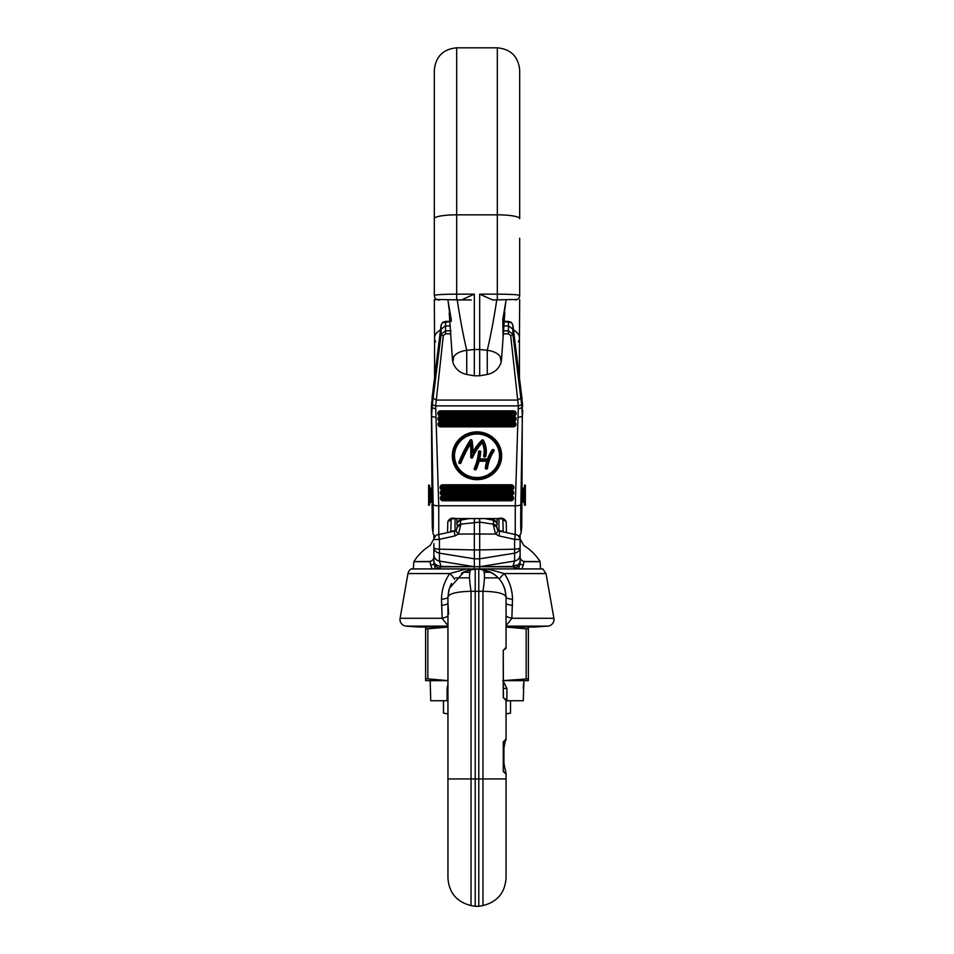 <?xml version="1.0" encoding="UTF-8"?>
<svg xmlns="http://www.w3.org/2000/svg" width="954" height="954" viewBox="0 0 954 954"><rect width="100%" height="100%" fill="white"/><g stroke="black" fill="none" stroke-linecap="round" stroke-linejoin="round"><path stroke-width="1.43" d="M471.288 47.819L472.015 47.819L471.288 47.819M469.153 518.594L461.509 520.013L460.579 520.92L460.579 525.439L458.421 534.037L455.046 535.898L439.412 539.344L439.412 561.059L441.118 566.449L474.317 566.7L441.297 566.903L437.254 568.93L474.317 568.93L474.317 566.7L439.412 561.059C436.002 560.248 434.153 558.233 433.879 555.001L433.879 557.303A7.823 4.889 180 0 1 430.111 561.489L430.111 561.703C408.682 561.679 408.682 561.608 430.111 561.489L430.612 564.947A7.823 0.882 180 0 0 433.879 564.231L433.879 561.322L435.215 568.679A7.823 1.3 146.5 0 0 433.51 568.93L432.186 568.93L430.612 564.947M447.951 778.953L471.037 778.953L471.037 905.561C456.704 901.959 449.012 892.801 447.951 878.062L447.951 597.168C448.881 593.626 456.584 591.671 471.037 591.277C469.034 578.386 469.034 571.196 471.037 569.669L479.683 568.93L479.683 549.921L474.317 549.921L474.317 518.594M438.375 567.94C435.513 566.545 434.01 564.339 433.879 561.322L433.879 547.477C434.142 548.455 435.99 549.027 439.412 549.182L474.317 549.921L474.317 566.7L512.703 566.903L518.308 568.93M461.509 518.594L461.509 519.477M435.668 341.854A20.106 11.496 0 0 1 434.547 338.062A20.106 11.496 0 0 1 434.547 338.038A20.106 11.496 0 0 1 440.509 329.905M474.317 324.42L474.317 294.154L461.414 299.95L436.741 299.449M474.317 319.721L474.317 318.409M479.683 319.721L479.683 318.409M479.683 324.42L479.683 294.154L497.332 294.154C511.034 294.249 518.475 294.691 519.68 295.478L519.68 238.238M471.204 299.95L457.24 299.95C460.055 318.576 463.215 335.367 466.744 350.321C460.448 351.132 456.084 353.29 453.651 356.808L452.852 362.401C455.273 368.983 459.9 373.002 466.744 374.469L474.317 375.804L474.317 321.689M435.322 299.95L434.368 299.496M466.744 374.469L466.744 350.321A9305.352 5515.062 180 0 1 474.329 349.498L479.671 349.498A9305.352 5515.062 0 0 1 487.255 350.321L487.255 374.469L479.683 375.804L479.683 321.689M517.259 299.449L492.586 299.95L479.683 294.154M518.332 341.854A20.106 11.496 180 0 0 519.453 338.062A20.106 11.496 180 0 0 519.453 338.038A20.106 11.496 180 0 0 513.49 329.905M503.056 335.391L502.782 319.363A5.581 4.698 13.2 0 1 502.794 321.248L503.056 335.379A5.581 2.898 3.5 0 0 503.056 335.379L503.056 335.379A5.581 2.898 3.5 0 0 503.056 335.367M496.76 299.95C493.945 318.576 490.785 335.367 487.255 350.321C493.552 351.132 497.916 353.29 500.349 356.808L501.148 362.401C498.727 368.983 494.1 373.002 487.255 374.469M506.121 299.95L506.109 300.033A5.581 4.734 9 0 0 506.121 299.95L502.782 319.363M447.879 299.95L447.891 300.033A5.581 4.734 171 0 1 447.879 299.95L451.218 319.363A5.581 4.698 166.8 0 0 451.206 321.248L451.218 319.363M515.625 567.94C518.487 566.545 519.99 564.339 520.121 561.322L518.785 568.679A7.823 1.3 33.5 0 1 520.49 568.93L521.814 568.93L523.388 564.947A7.823 0.882 0 0 1 520.121 564.231L520.121 547.477C519.882 548.455 518.034 549.027 514.588 549.182L514.588 553.165L479.683 558.805L474.317 558.805L439.412 553.165C435.966 552.378 434.118 550.482 433.879 547.477L433.879 543.589M439.412 534.502A4.472 0.871 77.6 0 0 439.234 534.443A4.472 0.871 77.6 0 0 439.412 539.344L433.879 539.606L433.879 535.254M435.692 568.93L437.254 568.93M435.382 568.93L433.51 568.93M414.024 568.93L413.332 568.93L413.869 561.644C418.043 555.025 423.469 549.659 430.135 545.545L433.879 538.879M432.901 568.93L432.186 568.93M479.683 568.93L516.746 568.93M520.49 568.93L518.618 568.93M521.814 568.93L521.099 568.93M520.121 538.879L523.865 545.545C530.531 549.659 535.957 555.025 540.131 561.644L540.513 568.93M526.978 568.93L522.088 568.93M523.889 561.703C545.318 561.679 545.318 561.608 523.889 561.489L523.889 561.703M523.388 564.947L523.889 561.489A7.823 4.889 0 0 1 520.121 557.303L520.121 561.322C519.918 563.933 517.509 565.639 512.882 566.449L479.683 566.7L514.588 561.059L512.703 566.903M460.579 520.92A4.472 3.935 0 0 0 456.894 524.795L456.894 518.594M455.046 531.044A4.472 0.871 77.6 0 0 454.855 530.996L456.036 530.341A4.472 0.93 45.1 0 1 456.167 530.269L456.894 528.754A4.472 3.375 -0 0 1 460.579 525.439M520.121 557.303L520.121 555.001C519.847 558.233 517.998 560.248 514.588 561.059L514.588 553.165C517.986 552.426 519.835 550.53 520.121 547.477L520.121 539.606L514.588 539.344L514.588 549.182L479.683 549.921L479.683 518.594M433.879 561.322C434.082 563.933 436.491 565.639 441.118 566.449L441.297 566.903M433.879 539.606C434.654 536.172 436.431 534.455 439.234 534.443L454.855 530.996A4.472 0.871 77.6 0 0 455.046 535.898M456.894 528.766L456.036 530.341A4.472 0.93 45.1 0 0 458.421 534.037L495.579 534.037L498.954 535.898L514.588 539.344A4.472 0.871 102.4 0 0 514.766 534.443L499.145 530.996A4.472 0.871 102.4 0 1 498.954 535.898M456.894 524.795C457.061 521.945 458.6 520.18 461.486 519.489L461.509 520.013M492.491 518.594L492.491 519.477M497.106 524.795C496.939 521.945 495.4 520.18 492.514 519.489L493.421 520.92A4.472 3.935 180 0 1 497.106 524.795L497.106 518.594M484.847 518.594L492.491 520.013M498.954 531.044A4.472 0.871 102.4 0 1 499.145 530.996L497.964 530.341A4.472 0.93 134.9 0 0 497.833 530.269L497.106 528.754A4.472 3.375 180 0 0 493.421 525.439L495.579 534.037A4.472 0.93 134.9 0 0 497.964 530.341L497.106 528.766M520.121 543.589L520.121 535.254M513.049 565.782L517.426 565.078M519.99 562.168L520.121 559.664M514.588 534.502A4.472 0.871 102.4 0 1 514.766 534.443C517.569 534.455 519.346 536.172 520.121 539.606M489.962 571.875L478.789 568.93L481.066 568.93L437.898 568.93M443.491 700.749L443.491 713.103L447.951 713.95L444.504 713.342M446.675 713.64L443.491 713.103M510.509 700.749L510.509 713.103L506.049 713.854M506.049 713.95L509.496 713.342L506.049 713.95M497.332 299.95L497.332 47.819L456.668 47.819L456.668 214.841A22.347 3.78 180 0 0 434.32 218.621L434.32 295.478A4.472 4.472 0 0 0 438.792 299.95L439.639 299.95M497.332 47.819C510.903 49.143 518.344 56.584 519.68 70.155L519.68 218.621A22.347 3.78 0 0 0 497.332 214.841L456.668 214.841L456.668 294.154L474.317 294.154M434.32 218.621L434.32 70.155C435.656 56.584 443.097 49.143 456.668 47.819M434.32 295.478C435.513 294.691 442.954 294.249 456.668 294.154L456.668 299.95M515.208 299.95A4.472 4.472 0 0 0 519.68 295.478M493.588 449.632L492.216 449.894A0.99 0.954 0 0 1 493.588 449.632L493.778 449.751A0.99 0.954 0 0 1 494.041 451.075A40.628 39.341 180 0 0 487.518 468.259A0.99 0.954 0 0 1 486.433 469.094L486.218 469.07A0.99 0.954 0 0 1 485.347 468.009L486.29 467.997L486.218 469.07M486.433 469.094L486.504 468.02L487.518 468.259M474.973 469.785L475.235 468.76L476.273 469.273A0.99 0.954 0 0 1 474.973 469.785L474.77 469.702A0.99 0.954 0 0 1 474.245 468.45A58.707 56.858 180 0 0 478.586 451.791A0.99 0.954 0 0 1 479.659 450.932L479.886 450.944A0.99 0.954 0 0 1 480.78 451.981L479.886 450.944M485.133 455.762L485.765 456.346A0.99 0.954 0 0 1 484.572 457.061L485.133 455.762A23.099 22.371 180 0 0 482.879 440.211L482.342 440.14A54.986 53.245 180 0 0 473.005 452.685L472.373 452.53A78.765 76.272 180 0 0 471.371 440.104L470.751 439.985A138.342 133.977 180 0 0 459.494 461.951L459.458 463.405A0.99 0.954 0 0 1 458.886 462.177L459.494 461.951M473.005 450.646L473.589 450.789L472.719 452.852L473.005 450.646A79.409 76.904 180 0 0 472.015 440.45L471.371 440.104M484.572 457.061L484.358 457.014A0.99 0.954 0 0 1 483.618 455.881A21.56 20.881 180 0 0 482.462 443.288L481.937 443.205A53.448 51.754 180 0 0 472.6 457.491A0.99 0.954 0 0 1 470.704 457.073A77.214 74.782 180 0 0 470.417 444.981L469.833 444.85A136.804 132.475 180 0 0 460.937 462.94A0.99 0.954 0 0 1 459.661 463.489L459.458 463.405M470.704 457.073L472.6 457.491M459.661 463.489L460.329 462.261L460.937 462.94M477 434.01A22.479 21.763 180 0 0 454.521 455.773A22.479 21.763 180 0 0 477 477.537A22.479 21.763 180 0 0 499.479 455.773A22.479 21.763 180 0 0 477 434.01M477 432.925A23.123 22.395 180 0 0 453.877 455.32A23.123 22.395 180 0 0 477 477.715A23.123 22.395 180 0 0 500.123 455.32A23.123 22.395 180 0 0 477 432.925M452.327 455.773A24.673 23.886 180 0 0 477 479.659A24.673 23.886 180 0 0 501.673 455.773A24.673 23.886 180 0 0 477 431.876A24.673 23.886 180 0 0 452.327 455.773M452.983 455.32A24.017 23.254 180 0 0 477 478.586A24.017 23.254 180 0 0 501.017 455.32A24.017 23.254 180 0 0 477 432.067A24.017 23.254 180 0 0 452.983 455.32M504.046 321.641L511.439 322.619L512.894 325.075A2.23 1.133 -7.1 0 0 512.894 325.052L522.1 399.273M521.945 501.887L521.731 526.954C520.801 537.543 520.502 530.066 520.848 504.523L522.387 415.825L521.683 404.794L512.894 334.258L508.446 330.823L502.973 330.823M503.712 325.97L508.732 325.97L513.18 329.404L522.315 402.791L521.957 501.148M449.954 321.641L442.561 322.619L441.106 325.075A2.23 1.133 -172.9 0 1 441.106 325.052L431.375 406.07L432.043 501.148M432.055 501.887L432.269 526.954C433.199 537.543 433.498 530.066 433.152 504.523L431.613 415.825L432.317 404.794L441.106 334.258L445.554 330.823L451.027 330.823M450.848 333.84L445.554 333.84L443.324 335.558L435.656 405.879L438.733 505.775L438.768 534.562M447.533 532.618L447.82 521.707L451.17 519.572L450.753 531.903M453.603 518.559L455.714 518.547C451.922 517.473 449.286 518.523 447.82 521.707M455.714 518.547L498.286 518.547C502.054 517.485 504.69 518.535 506.18 521.707L502.83 519.572L503.247 531.903M506.467 532.618L506.18 521.707M503.152 333.84L508.446 333.84L510.676 335.558L518.344 405.879L515.267 505.775L515.232 534.562M479.707 458.719L478.896 458.874L479.707 458.719A60.901 58.981 180 0 0 480.78 451.981M480.005 459.089L487.255 459.089M492.216 449.894A42.823 41.475 180 0 0 487.554 458.886M475.664 468.593A60.257 58.349 180 0 0 478.526 460.377L487.196 460.138L486.659 461.593A42.823 41.475 180 0 0 485.347 468.009M486.659 461.593L487.494 460.555A42.179 40.843 180 0 0 485.991 467.639M479.337 461.211L478.848 460.162L479.337 461.211L486.361 461.211M476.273 469.273A60.901 58.981 180 0 0 479.027 461.438M482.342 440.14L481.877 440.152A55.642 53.877 180 0 0 473.589 450.789M481.877 440.152A0.99 0.954 0 0 1 483.451 440.354L482.879 440.211M485.765 456.346A23.755 23.003 180 0 0 483.451 440.354M470.751 439.985L470.203 440.104A138.998 134.597 180 0 0 458.886 462.177M470.203 440.104A0.99 0.954 0 0 1 472.015 440.45M480.124 451.481A60.257 58.349 180 0 1 478.896 458.874L488.019 459.053A42.179 40.843 180 0 1 492.765 449.799M450.288 325.97L445.268 325.97L440.82 329.404L431.375 406.07M445.554 333.84L445.554 321.379L451.23 321.379M443.324 335.558A2.23 1.133 -172.9 0 1 441.106 334.258L441.106 325.075L431.983 398.665M520.944 398.116L517.617 400.072L436.383 400.072L433.056 398.116M521.683 404.794L518.344 405.879L435.656 405.879L432.317 404.794M435.573 408.849L432.019 407.692L431.649 402.028M431.232 410.697L431.625 416.433L436.097 417.435M498.286 518.559L500.397 518.559M508.446 333.84L508.446 321.379L502.77 321.379M522.1 399.356L522.017 398.665M510.676 335.558A2.23 1.133 -7.1 0 0 512.894 334.258L512.894 325.075L511.308 322.333A2.23 0.763 127.7 0 1 511.439 322.619M518.427 408.849L521.981 407.692L522.315 402.791L512.894 325.052M522.768 410.697L522.375 416.433L517.903 417.435M494.041 451.075L493.504 450.276A41.284 39.973 180 0 0 486.874 467.746M479.6 451.111L478.586 451.791M474.245 468.45L474.842 468.247A59.363 57.478 180 0 0 479.242 451.397M474.842 468.247L474.77 469.702M469.833 444.85L470.823 442.644L470.417 444.981M470.239 442.525L470.227 442.501A137.448 133.107 180 0 0 460.329 462.261M471.348 456.656A77.87 75.414 180 0 0 470.847 442.632L470.823 442.644M481.937 443.205L482.128 441.654A54.092 52.387 180 0 0 471.991 456.799M483.618 455.881L484.25 455.571A22.216 21.513 180 0 0 482.664 441.714L482.462 443.288M484.727 456L484.358 457.014M470.227 442.501L470.847 442.632M429.527 505.024L428.632 505.238L428.632 485.133L429.527 485.133L429.527 505.024M525.368 485.133L525.368 505.238L524.473 505.238L524.473 485.133L525.368 485.133M455.702 577.874L469.547 577.874M484.453 577.874L498.298 577.874M447.951 625.764L442.131 618.287L441.511 599.303C441.619 589.942 444.373 581.368 449.763 573.557L466.47 568.93L411.198 568.93A6.702 6.702 0 0 0 407.978 573.557L400.096 618.287A6.702 6.702 0 0 0 406.225 626.134L447.951 626.134M506.049 625.764L511.869 618.287L512.489 599.303C512.381 589.942 509.627 581.368 504.237 573.557L546.022 573.557L553.904 618.287A6.702 6.702 0 0 1 547.775 626.134L535.087 627.016L506.049 627.016M505.179 699.783A1.121 1.085 100 0 0 504.284 698.686L503.247 697.577L503.247 650.306L506.049 647.957L506.049 597.168C505.06 593.615 497.368 591.647 482.962 591.277L482.962 905.561C497.296 901.959 504.988 892.801 506.049 878.062L506.049 773.658L503.247 771.309L503.247 741.902L506.049 739.553L506.049 699.926L503.247 697.577M504.284 740.805L503.366 741.902L504.284 740.805A1.121 1.085 -100 0 0 505.179 739.708M503.247 741.902L503.247 771.309M505.179 773.515A1.121 1.085 100 0 0 504.284 772.406L503.485 771.822M504.284 649.197L503.366 650.306L504.284 649.197A1.121 1.085 -100 0 0 505.179 648.1M503.247 650.306L503.426 697.934M505.036 741.52A1.121 0.787 -165.3 0 0 505.179 740.996L505.274 740.614M505.358 740.59L504.022 747.531L505.179 740.996M505.036 769.234A1.121 0.787 165.3 0 1 505.179 769.771L503.939 763.355L503.939 747.411M503.915 763.117L505.179 769.771M505.119 698.829A1.121 1.121 0 0 1 506.049 699.926A1.121 1.121 0 0 0 505.119 698.829M505.119 740.662A1.121 1.121 0 0 0 506.049 739.553A1.121 1.121 0 0 1 505.119 740.662M506.049 773.658A1.121 1.121 0 0 0 505.119 772.561A1.121 1.121 0 0 1 506.049 773.658L506.037 772.823M505.119 649.054A1.121 1.121 0 0 0 506.049 647.957M400.096 618.287L442.131 618.287A12.283 3.065 173.1 0 0 447.951 616.022M447.951 627.016L418.913 627.016L406.225 626.134M553.904 618.287L511.869 618.287A12.283 3.065 6.9 0 1 506.049 616.022M441.44 605.349A12.283 2.421 180 0 0 447.951 603.214L448.63 614.209M471.037 905.561L475.211 906.3L475.211 568.93L478.789 568.93L478.789 906.3L482.962 905.561M512.56 605.349A12.283 2.421 0 0 1 506.049 603.214M441.511 599.303A12.283 2.421 180 0 0 447.951 597.168L448.762 590.502M512.489 599.303A12.283 2.421 0 0 1 506.049 597.168C505.06 582.512 497.368 573.342 482.962 569.669C484.966 571.207 484.966 578.41 482.962 591.277L471.037 591.277L471.037 778.953L506.049 778.953M466.482 570.874L471.037 569.669L464.038 571.875L449.394 588.32M546.022 573.557L542.802 568.93L487.53 568.93L504.237 573.557A12.283 1.55 -39.8 0 0 499.562 579.293C494.864 573.95 489.33 570.742 482.962 569.669L483.332 569.741M502.329 583.264L504.392 587.724M505.119 590.025L506.049 597.168M466.351 570.921L461.426 573.282M451.528 583.49L449.99 586.71M449.203 588.916L447.951 597.168M407.978 573.557L449.763 573.557A12.283 1.55 -140.2 0 1 454.438 579.281M474.317 568.93L475.211 568.93L474.317 568.93M447.951 627.064L427.845 628.817L427.845 678.843L425.615 678.843L425.615 680.643L447.951 680.643L427.845 678.843M425.615 678.843L425.615 627.016M528.385 627.016L528.385 678.843L502.698 680.643M503.366 680.643L528.385 680.643L528.385 678.843M526.155 678.843L526.155 628.817L506.049 627.064M427.845 628.817L425.615 628.817M528.385 628.817L526.155 628.817M430.385 682.718L430.29 682.027M430.171 681.228L430.743 700.749L447.092 700.749L447.092 688.466L447.951 684.483M503.366 681.43L506.908 688.466L506.908 700.749L523.257 700.749L523.913 680.643M506.049 700.749L506.908 700.749M523.472 684.113L523.364 685.461M523.293 686.928L523.257 688.466M447.092 700.749L447.951 700.749M493.421 520.92L493.421 524.199L479.683 522.077L460.579 524.199A4.472 3.935 0 0 0 456.894 528.075M433.879 537.03A4.472 3.816 0 0 1 434.189 535.647M455.046 530.949L455.046 518.618M450.801 531.283L455.046 530.639A2.23 1.908 180 0 0 456.25 530.102M498.954 530.949L498.954 518.618M503.199 531.283L498.954 530.639A2.23 1.908 0 0 1 497.749 530.102M497.106 528.075A4.472 3.935 180 0 0 493.421 524.199L493.421 525.439M520.121 537.03A4.472 3.816 180 0 0 519.811 535.647M490.785 572.281L484.238 572.281M469.762 572.281L463.215 572.281M442.561 322.619A2.23 0.763 -127.7 0 1 442.692 322.333L441.106 325.052M433.152 504.523C433.581 505.322 435.441 505.751 438.733 505.775L515.267 505.775C518.559 505.751 520.419 505.322 520.848 504.523M510.95 500.778L443.05 500.778A2.659 2.576 0 0 1 440.378 498.203A2.659 2.576 0 0 1 443.05 495.615L510.95 495.615A2.659 2.576 0 0 1 513.622 498.203A2.659 2.576 0 0 1 510.95 500.778L510.95 499.204L443.05 499.204A1.371 1.336 0 0 1 441.678 497.869A1.371 1.336 0 0 1 443.05 496.533L510.95 496.533A1.371 1.336 0 0 1 512.322 497.869A1.371 1.336 0 0 1 510.95 499.204L510.95 497.177L443.05 497.177L443.05 498.334L510.95 498.334M511.082 495.376L442.918 495.376A2.659 2.576 0 0 1 440.247 492.789A2.659 2.576 0 0 1 442.918 490.213L511.082 490.213A2.659 2.576 0 0 1 513.753 492.789A2.659 2.576 0 0 1 511.082 495.376L511.082 493.79L442.918 493.79A1.371 1.336 0 0 1 441.535 492.455A1.371 1.336 0 0 1 442.918 491.131L511.082 491.131A1.371 1.336 0 0 1 512.465 492.455A1.371 1.336 0 0 1 511.082 493.79L511.082 491.763L442.918 491.763L442.918 492.932L511.082 492.932M511.237 489.962L442.763 489.962A2.659 2.576 0 0 1 440.092 487.387A2.659 2.576 0 0 1 442.763 484.799L511.237 484.799A2.659 2.576 0 0 1 513.908 487.387A2.659 2.576 0 0 1 511.237 489.962L511.237 488.376L442.763 488.376A1.371 1.336 0 0 1 441.38 487.053A1.371 1.336 0 0 1 442.763 485.717L511.237 485.717A1.371 1.336 0 0 1 512.62 487.053A1.371 1.336 0 0 1 511.237 488.376L511.237 486.361L442.763 486.361L442.763 487.518L511.237 487.518M513.3 426.843L440.7 426.843A2.659 2.576 0 0 1 438.041 424.268A2.659 2.576 0 0 1 440.7 421.68L513.3 421.68A2.659 2.576 0 0 1 515.959 424.268A2.659 2.576 0 0 1 513.3 426.843L513.3 425.257L440.7 425.257A1.371 1.336 0 0 1 439.329 423.934A1.371 1.336 0 0 1 440.7 422.598L513.3 422.598A1.371 1.336 0 0 1 514.671 423.934A1.371 1.336 0 0 1 513.3 425.257L513.3 423.242L440.7 423.242L440.7 424.399L513.3 424.399M513.407 421.441L440.593 421.441A2.659 2.576 0 0 1 437.922 418.854A2.659 2.576 0 0 1 440.593 416.278L513.407 416.278A2.659 2.576 0 0 1 516.078 418.854A2.659 2.576 0 0 1 513.407 421.441L513.407 419.855L440.593 419.855A1.371 1.336 0 0 1 439.21 418.52A1.371 1.336 0 0 1 440.593 417.196L513.407 417.196A1.371 1.336 0 0 1 514.79 418.52A1.371 1.336 0 0 1 513.407 419.855L513.407 417.828L440.593 417.828L440.593 418.997L513.407 418.997M513.502 416.027L440.498 416.027A2.659 2.576 0 0 1 437.838 413.452A2.659 2.576 0 0 1 440.498 410.864L513.502 410.864A2.659 2.576 0 0 1 516.162 413.452A2.659 2.576 0 0 1 513.502 416.027L513.502 414.441L440.498 414.441A1.371 1.336 0 0 1 439.126 413.118A1.371 1.336 0 0 1 440.498 411.782L513.502 411.782A1.371 1.336 0 0 1 514.874 413.118A1.371 1.336 0 0 1 513.502 414.441L513.502 412.414L440.498 412.414L440.498 413.583L513.502 413.583M442.918 495.376L442.918 494.518L511.082 494.518A1.896 1.836 180 0 0 512.978 492.681A1.896 1.836 180 0 0 511.082 490.845L442.918 490.845A1.896 1.836 180 0 0 441.022 492.681A1.896 1.836 180 0 0 442.918 494.518L442.918 492.932M442.918 490.213L442.918 491.763M511.082 490.213L511.082 491.763M442.763 489.962L442.763 489.104L511.237 489.104A1.896 1.836 180 0 0 513.133 487.267A1.896 1.836 180 0 0 511.237 485.443L442.763 485.443A1.896 1.836 180 0 0 440.867 487.267A1.896 1.836 180 0 0 442.763 489.104L442.763 487.518M442.763 484.799L442.763 486.361M511.237 484.799L511.237 486.361M443.05 500.778L443.05 499.92L510.95 499.92A1.896 1.836 180 0 0 512.847 498.095A1.896 1.836 180 0 0 510.95 496.259L443.05 496.259A1.896 1.836 180 0 0 441.153 498.095A1.896 1.836 180 0 0 443.05 499.92L443.05 498.334M443.05 495.615L443.05 497.177M510.95 495.615L510.95 497.177M440.498 416.027L440.498 415.169L513.502 415.169A1.896 1.836 180 0 0 515.398 413.332A1.896 1.836 180 0 0 513.502 411.508L440.498 411.508A1.896 1.836 180 0 0 438.601 413.332A1.896 1.836 180 0 0 440.498 415.169L440.498 413.583M440.498 410.864L440.498 412.414M513.502 410.864L513.502 412.414M440.593 421.441L440.593 420.571L513.407 420.571A1.896 1.836 180 0 0 515.303 418.746A1.896 1.836 180 0 0 513.407 416.91L440.593 416.91A1.896 1.836 180 0 0 438.697 418.746A1.896 1.836 180 0 0 440.593 420.571L440.593 418.997M440.593 416.278L440.593 417.828M513.407 416.278L513.407 417.828M440.7 426.843L440.7 425.985L513.3 425.985A1.896 1.836 180 0 0 515.196 424.148A1.896 1.836 180 0 0 513.3 422.324L440.7 422.324A1.896 1.836 180 0 0 438.804 424.148A1.896 1.836 180 0 0 440.7 425.985L440.7 424.399M440.7 421.68L440.7 423.242M513.3 421.68L513.3 423.242M522.077 488.484L523.138 488.484L523.138 501.887L524.473 503.235M429.527 487.148L430.862 488.484L430.862 501.887L432.198 501.887M506.049 626.134L547.775 626.134M503.915 747.638L503.939 763.355M447.092 688.466L447.951 688.466M503.366 688.466L506.908 688.466M434.559 377.915L434.547 338.062M519.453 338.038L519.68 299.532M501.446 360.815L504.809 312.9M506.109 300.033C505.131 305.304 505.525 307.665 502.794 321.248M434.547 338.038L434.32 299.532M452.554 360.815L449.191 312.9M479.683 375.804L474.317 375.804M461.486 519.489L466.327 518.594M447.891 300.033C448.869 305.304 448.475 307.665 451.206 321.248M519.441 377.915L519.453 338.062M492.514 519.489L487.673 518.594M510.509 713.103L509.496 713.342M522.625 406.07L522.351 402.123M451.17 519.656C449.883 519.238 451.397 518.881 455.714 518.594L498.286 518.594C502.603 518.881 504.117 519.238 502.83 519.656M442.692 322.333L445.554 321.379M432.281 527.192L433.176 533.918L435.084 536.494M511.308 322.333L508.446 321.379M518.916 536.494L520.979 533.465L521.719 527.192M521.802 501.887L523.138 501.887M430.862 501.887L429.527 503.235M430.862 488.484L431.923 488.484M523.138 488.484L524.473 487.148M505.179 769.484L505.751 771.631M503.676 759.134L504.022 763.26M504.499 766.432L504.63 767.123M503.676 751.633L503.581 755.318M505.322 740.709L504.618 743.703M504.535 744.12L504.022 747.531M475.211 906.3L478.789 906.3M470.668 569.741L464.038 571.875M505.238 590.502L504.606 588.32"/></g></svg>
